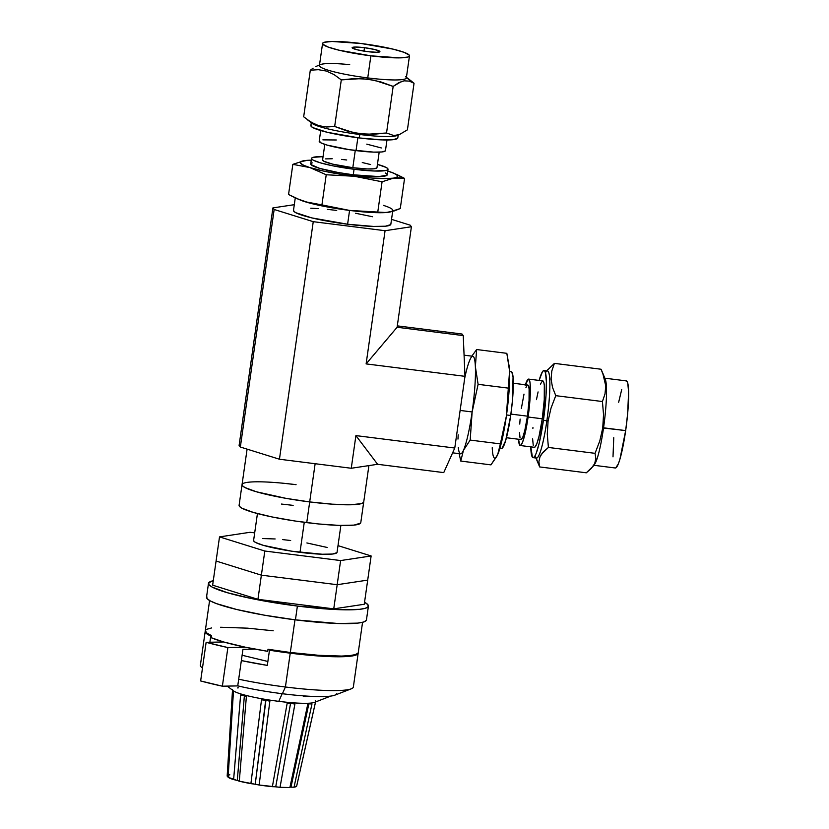 <?xml version="1.0" encoding="UTF-8"?>
<svg xmlns="http://www.w3.org/2000/svg" width="829" height="829" viewBox="0 0 829 829"><rect width="100%" height="100%" fill="white"/><g stroke="black" fill="none" stroke-linecap="round" stroke-linejoin="round"><path stroke-width="1.24" d="M315.134 463.712L309.694 501.928A61.46 7.648 8.1 0 0 363.734 501.959A61.46 7.648 -171.9 0 1 309.694 501.928L315.134 463.712M239.104 445.453L272.917 207.903L294.305 204.68L272.917 207.903L239.104 445.453L240.348 447.028L274.161 209.478L272.917 207.903L274.161 209.478L240.348 447.028L279.446 459.225L313.248 221.675L274.161 209.478L313.248 221.675L279.446 459.225L351.268 468.261L355.91 435.598L454.769 448.033L464.976 376.335L366.117 363.9L385.07 230.711L313.248 221.675L385.07 230.711L366.117 363.9L397.101 327.268L411.412 226.742L385.07 230.711L411.412 226.742L397.101 327.268L463.245 335.59L464.976 376.335L366.117 363.9L397.101 327.268L463.245 335.59L462.002 334.014L397.309 325.87L462.002 334.014L463.245 335.59L464.976 376.335L454.769 448.033L443.743 472.613L377.609 464.292L355.91 435.598L351.268 468.261L377.609 464.292L355.91 435.598L454.769 448.033L443.743 472.613L377.609 464.292L351.268 468.261L279.446 459.225L240.348 447.028L239.104 445.453M410.168 225.167L411.412 226.742L410.168 225.167L391.537 219.353L410.168 225.167M247.094 449.131L239.094 505.338A61.46 7.648 8.1 0 0 306.751 522.622L309.694 501.928L332.315 504.177L350.46 504.778L361.361 503.628L363.527 502.447L361.361 503.628L350.46 504.778L332.315 504.177L309.694 501.928A61.46 7.648 -171.9 0 1 242.047 484.644A61.46 7.648 8.1 0 0 309.694 501.928L286.036 498.364L256.389 491.773L244.907 487.525L242.42 485.69L242.255 484.157L242.42 485.69L244.907 487.525L256.389 491.773L286.036 498.364L309.694 501.928L306.751 522.622A61.46 7.648 8.1 0 0 360.781 522.653L368.905 465.608M296.077 484.675L284.42 483.359L296.077 484.675A61.46 7.648 -171.9 0 0 242.047 484.644M360.574 523.14L354.004 525.12L339.196 525.399L318.409 523.949L294.813 520.975L272.005 516.944L253.446 512.467L241.964 508.218L239.467 506.395L239.301 504.851M281.466 504.053L293.134 505.369M257.436 513.576L253.601 540.487A42.144 5.243 8.1 0 0 299.994 552.342L304.264 522.311L299.994 552.342A42.144 5.243 8.1 0 0 337.051 552.363L340.874 525.451M336.906 552.694L332.398 554.052L322.243 554.238L291.808 551.212L263.435 545.378L255.57 542.467L253.861 541.213L253.747 540.156M262.71 538.549L275.145 538.964M282.658 539.606L290.658 540.508M306.885 542.954L327.206 547.472M367.703 580.113L371.133 555.958L338.004 545.627L371.133 555.958L367.703 580.113L337.185 584.704L340.615 560.559L371.133 555.958L340.615 560.559L337.185 584.704L261.373 575.171L264.814 551.026L340.615 560.559L264.814 551.026L261.373 575.171L216.079 561.036L219.519 536.891L264.814 551.026L219.519 536.891L216.079 561.036L261.373 575.171L216.079 561.036L212.638 585.181L216.079 561.036L261.373 575.171L337.185 584.704L261.373 575.171L257.933 599.326L261.373 575.171L337.185 584.704L367.703 580.113L337.185 584.704L333.745 608.859L337.185 584.704L367.703 580.113L364.263 604.258L367.703 580.113M250.037 532.291L219.519 536.891L250.037 532.291L254.69 532.871L250.037 532.291M364.263 604.258L333.745 608.859L257.933 599.326L212.638 585.181L257.933 599.326L333.745 608.859L364.263 604.258M368.418 606.103A80.776 10.052 -171.9 0 0 364.542 602.258L367.931 604.714L368.149 606.735L365.299 608.299L359.506 609.336L340.045 609.709L297.393 606.061L295.435 619.864A80.776 10.052 8.1 0 0 366.449 619.905L368.418 606.103A80.776 10.052 -171.9 0 1 297.393 606.061A80.776 10.052 -171.9 0 1 208.483 583.336A80.776 10.052 -171.9 0 1 213.271 580.725L208.763 582.704L208.981 584.725L212.245 587.129L227.343 592.704L251.736 598.6L297.393 606.061L295.435 619.864L264.337 615.17L236.617 609.47L216.483 603.626L210.286 600.932L207.012 598.528L206.794 596.507M208.483 583.336L206.525 597.139A80.776 10.052 8.1 0 0 295.435 619.864L338.077 623.501L357.537 623.128L363.34 622.092L366.18 620.538M227.208 686.101L233.374 690.806A41.989 5.223 8.1 0 0 243.425 694.712L246.368 696.661A8.425 1.503 4.8 0 0 244.368 695.79A8.425 1.503 -175.2 0 1 246.368 696.661L239.291 781.187L237.301 780.41L244.368 695.79L243.425 694.712L245.612 695.977M246.368 696.661L239.291 781.187A35.119 4.373 8.1 0 0 250.897 783.643L261.498 699.863L265.767 699.458A41.989 5.223 -171.9 0 1 243.425 694.712A41.989 5.223 -171.9 0 1 232.794 690.256L233.415 692.039L228.11 777.291A35.119 4.373 8.1 0 0 233.623 779.602L240.607 695.054L243.425 694.712A41.989 5.223 8.1 0 0 265.767 699.458L269.85 701.251A8.425 1.689 7.3 0 0 265.922 700.36A8.425 1.689 -172.7 0 1 269.85 701.251L259.135 785.011L255.239 784.213L265.767 699.458L269.601 701.096M310.885 703.179L311.953 704.028L294.036 787.198A35.119 4.373 8.1 0 0 296.699 785.996L315.683 701.417A41.989 5.223 -171.9 0 1 310.274 703.127L311.953 704.028A8.425 1.357 12.1 0 0 308.844 703.894A8.425 1.357 -167.9 0 1 311.953 704.028L294.036 787.198L290.969 787.167L308.844 703.894L310.274 703.127A41.989 5.223 -171.9 0 1 291.311 702.671L290.544 703.458A8.425 1.637 -169.9 0 1 294.896 704.07L280.036 787.312L275.736 786.794L290.544 703.458L291.311 702.671L294.896 704.07A8.425 1.637 10.1 0 0 290.544 703.458A8.425 1.637 10.1 0 0 287.135 703.427L291.311 702.671A41.989 5.223 -171.9 0 1 278.762 701.344L282.192 693.707L278.762 701.344A41.989 5.223 -171.9 0 1 265.767 699.458A41.989 5.223 8.1 0 0 278.762 701.344A41.989 5.223 8.1 0 0 291.311 702.671L294.896 704.07L280.036 787.312A35.119 4.373 8.1 0 0 289.881 787.55L307.735 704.381L309.642 703.272M315.548 701.272L315.279 700.578M238.514 687.821L237.415 687.915M209.592 600.538L205.291 630.755A77.263 9.616 8.1 0 0 211.468 635.615L211.167 637.688A77.263 9.616 8.1 0 0 223.695 641.978A77.263 9.616 8.1 0 0 245.446 647.221A77.263 9.616 8.1 0 0 267.715 651.325L268.005 649.262A77.263 9.616 8.1 0 0 290.326 652.485L294.979 619.802L290.326 652.485L318.771 655.314L341.579 656.071L349.734 655.615L355.278 654.62L358.004 653.128M336.429 693.759A61.46 7.648 8.1 0 1 282.399 693.728A61.46 7.648 8.1 0 0 334.74 695.199L351.237 688.837A77.263 9.616 -171.9 0 1 285.414 686.992L282.399 693.728A61.46 7.648 8.1 0 1 237.747 685.852A61.46 7.648 8.1 0 0 282.399 693.728L285.414 686.992A77.263 9.616 -171.9 0 1 238.69 679.21A77.263 9.616 8.1 0 0 285.414 686.992L290.233 653.169A77.263 9.616 -171.9 0 1 269.477 650.205L267.311 665.386A77.263 9.616 -171.9 0 1 241.343 660.578L267.311 665.386L269.477 650.205L273.477 650.123L269.477 650.205L290.233 653.169L285.414 686.992A77.263 9.616 8.1 0 0 353.351 687.023L358.169 653.211A77.263 9.616 -171.9 0 1 290.233 653.169L318.668 656.008L341.475 656.755L355.185 655.314L357.91 653.822L358.169 652.858A77.263 9.616 -171.9 0 1 358.169 653.211M205.395 630.9L206.079 633.232L211.405 636.019L210.753 636.03L209.872 642.237L210.753 636.03A77.263 9.616 -171.9 0 1 205.188 631.439L200.38 665.252A77.263 9.616 8.1 0 0 202.483 667.987A77.263 9.616 -171.9 0 1 201.903 667.583L202.473 668.019M362.563 622.31L358.263 652.527A77.263 9.616 8.1 0 1 290.326 652.485L268.005 649.262L267.715 651.325L245.446 647.221L227.882 647.563L206.131 642.309L223.695 641.978L211.167 637.688L211.468 635.615L206.4 632.745L205.416 630.351L206.473 629.377L211.623 627.936M273.218 630.796L247.705 628.175L220.566 627.242M242.099 655.252L267.871 661.469L242.099 655.252M228.773 776.835L227.167 776.099L232.794 690.256L233.415 692.039L228.11 777.291L239.291 781.187L259.135 785.011A35.119 4.373 8.1 0 0 272.378 786.68L287.135 703.427L291.311 702.671A41.989 5.223 8.1 0 0 310.274 703.127A41.989 5.223 8.1 0 0 314.533 702.35L330.75 696.091M269.85 701.251L259.135 785.011L280.036 787.312L289.881 787.55L307.735 704.381L310.274 703.127L308.844 703.894A8.425 1.357 12.1 0 0 308.326 703.966A8.425 1.357 -167.9 0 1 308.844 703.894L290.969 787.167L294.036 787.198L296.709 785.913L315.445 702.35M305.528 696.484L303.217 696.101M229.84 774.814A35.119 4.373 8.1 0 0 228.949 774.991M232.794 690.256L232.462 690.826A8.425 1.13 -176.4 0 1 233.115 691.003A8.425 1.13 3.6 0 0 232.462 690.826L227.167 776.099L228.244 776.493M309.072 703.52L309.694 703.251M290.544 703.458L275.736 786.794L272.378 786.68L287.135 703.427A8.425 1.637 -169.9 0 1 290.544 703.458M265.767 699.458L265.922 700.36A8.425 1.689 7.3 0 0 261.498 699.863L265.767 699.458M265.922 700.36L255.239 784.213L250.897 783.643L261.498 699.863A8.425 1.689 -172.7 0 1 265.922 700.36M243.425 694.712L244.368 695.79A8.425 1.503 4.8 0 0 240.607 695.054L243.425 694.712M244.368 695.79L237.301 780.41L233.623 779.602L240.607 695.054A8.425 1.503 -175.2 0 1 244.368 695.79M223.695 641.978L245.446 647.221L227.882 647.563A105.356 13.109 -171.9 0 1 206.131 642.309L200.639 680.951A105.356 13.109 8.1 0 0 222.379 686.194L227.882 647.563L222.379 686.194L200.639 680.951L206.131 642.309L223.695 641.978M255 649.107L242.949 649.335L237.736 685.904L222.379 686.194L237.736 685.904L242.949 649.335L255 649.107M307.248 119.645L312.243 123.459A43.896 5.461 8.1 0 0 359.693 134.485L360.024 133.728L347.113 131.013L334.667 126.464L326.595 127.003L318.626 125.645L310.927 122.112L303.673 116.796L310.305 70.216L318.367 69.688L326.336 71.045L334.035 74.569L341.289 79.895L354.574 78.579L367.796 79.149L367.744 77.905A43.896 5.461 -171.9 0 1 320.626 64.527A43.896 5.461 -171.9 0 1 349.703 64.641M311.383 122.391L311.383 122.391A43.896 5.461 -171.9 0 0 359.693 134.485L359.206 137.935A43.896 5.461 8.1 0 0 397.796 137.956L398.293 134.505M397.868 135.117L397.868 135.117A43.896 5.461 -171.9 0 1 359.693 134.485A43.896 5.461 8.1 0 0 397.081 135.531L399.651 134.536L393.796 135.541L386.532 132.992L393.164 86.413L401.464 81.522L404.148 80.838L409.288 81.118L414.044 83.273L407.412 129.842L399.112 134.744L393.796 135.541L386.532 132.992L366.677 134.288L353.506 132.63L334.667 126.464L326.595 127.003L318.626 125.645L310.927 122.112L303.673 116.796L310.305 70.216L318.367 69.688L326.336 71.045L334.035 74.569L341.289 79.895L334.667 126.464L341.289 79.895L361.206 78.6L374.366 80.258L393.164 86.413L386.532 132.992L373.351 134.298L360.024 133.728L359.206 137.935L382.376 139.914L392.956 139.707L397.651 138.298M387.102 175.116L378.894 176.587L353.268 174.795L354.056 169.271A38.631 4.808 -171.9 0 1 311.528 158.412A38.631 4.808 -171.9 0 1 323.061 156.64L313.02 157.355L311.663 158.101L311.766 159.075L313.331 160.225L320.543 162.888L332.211 165.707L354.056 169.271L353.268 174.795A38.631 4.808 8.1 0 0 387.236 174.815L388.013 169.292A38.631 4.808 -171.9 0 1 354.056 169.271L374.449 171.012L386.532 170.349L387.889 169.603L387.785 168.629L386.221 167.479L377.433 164.37A38.631 4.808 -171.9 0 1 388.013 169.292M313.113 68.175L310.305 70.216L313.113 68.175M318.626 65.315L315.89 66.517L318.626 65.315M376.874 167.935L373.931 168.815L367.32 168.95L352.812 167.707L355.258 150.515L352.812 167.707A27.461 3.42 8.1 0 0 376.967 167.717L379.185 152.142M322.564 43.481L319.424 65.564A43.896 5.461 8.1 0 0 367.744 77.905L370.884 55.833A43.896 5.461 -171.9 0 1 322.564 43.481A43.896 5.461 -171.9 0 1 361.164 43.502L332.046 41.471L324.263 42.289L322.709 43.139L322.833 44.238L327.983 47.004L338.916 50.186L370.884 55.833L367.744 77.905A43.896 5.461 8.1 0 0 406.345 77.926L409.485 55.854A43.896 5.461 -171.9 0 1 370.884 55.833L400.003 57.864L407.795 57.046L409.339 56.196L409.215 55.097L404.075 52.331L393.133 49.149L361.164 43.502A43.896 5.461 -171.9 0 1 409.485 55.854M364.47 47.699L363.983 51.129L364.47 47.699L374.698 49.502L379.848 51.408L376.894 52.289L367.579 51.636A14.052 1.751 -171.9 0 1 352.118 47.688A14.052 1.751 -171.9 0 1 364.47 47.699A14.052 1.751 -171.9 0 1 379.931 51.647A14.052 1.751 -171.9 0 1 367.579 51.636L357.351 49.833L352.201 47.927L355.154 47.046L364.47 47.699M392.801 210.452A49.16 6.114 -171.9 0 1 388.749 212.245L383.195 212.566L349.569 210.421L347.61 224.224A49.16 6.114 8.1 0 0 390.842 224.244L392.801 210.452M293.653 210.006L293.787 211.24L295.777 212.701L311.808 217.903L347.61 224.224L349.569 210.421A49.16 6.114 8.1 0 0 386.739 212.483A49.16 6.114 8.1 0 0 386.946 212.462A49.16 6.114 -171.9 0 1 349.569 210.421L321.921 204.908L326.222 174.764L354.429 176.276L382.076 181.789L377.786 211.934L382.076 181.789L393.609 178.09L404.562 178.401L392.314 172.629M320.709 130.557L319.196 141.199A33.471 4.166 8.1 0 0 356.035 150.609L357.859 137.759L356.035 150.609A33.471 4.166 8.1 0 0 385.464 150.629L386.977 139.987M383.299 205.343A49.16 6.114 8.1 0 1 388.749 212.245L400.272 208.545L404.562 178.401L400.272 208.545L394.438 210.867L385.951 212.535L349.569 210.421L309.144 202.877L296.689 198.577L288.554 194.494L292.844 164.349L309.818 167.551L326.222 174.764L321.921 204.908L304.958 201.706A49.16 6.114 -171.9 0 1 300.409 200.121A49.16 6.114 8.1 0 0 300.709 200.235A49.16 6.114 8.1 0 0 304.958 201.706A49.16 6.114 8.1 0 0 349.569 210.421A49.16 6.114 -171.9 0 1 304.958 201.706L300.709 200.235M307.165 160.36L300.854 161.707L300.616 163.282L303.673 165.282L309.818 167.551A49.16 6.114 -171.9 0 1 304.367 160.65A49.16 6.114 -171.9 0 1 306.378 160.411A49.16 6.114 -171.9 0 1 311.279 160.184L304.367 160.65L292.844 164.349L288.554 194.494L300.803 200.266M388.169 171.188L387.765 171.064A49.16 6.114 -171.9 0 1 388.159 171.188A49.16 6.114 -171.9 0 1 392.407 172.66A49.16 6.114 -171.9 0 1 393.609 178.09L397.122 177.033L397.36 175.458L394.303 173.458L388.159 171.188M304.367 160.65L292.844 164.349L309.818 167.551L326.222 174.764L354.429 176.276A49.16 6.114 -171.9 0 1 309.818 167.551L323.859 171.147L341.724 174.463L372.532 178.08L387.05 178.556L399.153 177.769L404.562 178.401L396.428 174.318M385.433 173.002L386.998 174.152M311.528 158.412L310.74 163.924A38.631 4.808 8.1 0 0 353.268 174.795L338.398 172.556L319.756 168.411L310.979 164.588L310.875 163.624L312.232 162.878M399.112 134.744L407.412 129.842L414.044 83.273L406.801 77.957M324.802 144.401L322.585 159.987A27.461 3.42 8.1 0 0 352.812 167.707L332.812 164.173L323.87 161.272L322.678 159.769M325.621 158.888L332.232 158.753M341.517 159.406L346.729 159.997M362.263 162.536L370.553 164.536M311.03 125.241L311.144 126.34L312.927 127.645L327.237 132.288L359.206 137.935A43.896 5.461 8.1 0 1 310.885 125.583L311.372 122.132M336.719 210.421L327.382 209.364M318.626 208.618L310.761 208.203M295.269 197.924L293.487 210.39A49.16 6.114 8.1 0 0 347.61 224.224L373.568 226.441L385.412 226.213L390.677 224.638M372.522 216.742L355.651 213.271M319.31 140.93L320.75 142.764L327.009 145.075L349.537 149.717L373.703 152.121L381.765 151.966L385.35 150.888M381.33 147.945L366.77 144.153M336.305 139.987L322.885 139.863M405.474 76.61A43.896 5.461 -171.9 0 1 367.744 77.905L367.796 79.149L380.801 81.895L393.164 86.413L398.739 82.713L404.148 80.838L409.288 81.118L414.044 83.273L410.469 80.423M393.609 178.09A49.16 6.114 -171.9 0 1 354.429 176.276L382.076 181.789L393.609 178.09M386.739 212.483L385.951 212.535M535.907 458.002L539.658 466.934L538.891 461.763L540.011 456.717L543.306 451.909L548.404 447.453L547.295 434.241L548.073 421.059L546.881 420.686A43.896 5.637 97.2 0 1 535.43 456.81M544.042 370.532A43.896 5.637 97.2 0 0 539.119 380.428L542.373 371.889L543.637 370.594L544.705 370.967L545.534 372.998L546.373 381.661L546.021 395.257L543.43 420.251L546.881 420.686A43.896 5.637 -82.8 0 0 547.503 370.967L544.042 370.532A43.896 5.637 97.2 0 1 543.43 420.251L539.202 443.173L536.166 453.37L534.757 456.292L533.493 457.587L532.425 457.214L530.767 446.52M510.892 371.775L511.835 372.097L513.058 377.06L512.446 400.542L510.705 415.474L506.529 414.946L510.705 415.474A38.631 4.964 -82.8 0 0 511.255 371.724L509.597 371.516M595.823 458.51L594.704 463.556L592.994 466.447L594.611 464.261A43.896 5.637 -82.8 0 0 603.553 427.816L602.745 427.94L599.813 440.852L595.056 453.328L595.823 458.51L594.704 463.556L591.409 468.354L586.31 472.81L539.658 466.934L538.891 461.763L540.011 456.717L541.399 454.261L548.404 447.453L547.295 434.241L548.073 421.059L551.036 408.055L555.772 395.671L552.508 387.33L551.078 379.05L551.803 370.998L554.404 363.371L547.42 370.159L554.404 363.371L601.056 369.237L554.404 363.371L551.803 370.998L551.078 379.05L552.508 387.33L555.772 395.671L602.424 401.537L555.772 395.671L551.036 408.055L548.073 421.059L543.43 420.251A43.896 5.637 97.2 0 1 533.088 457.649A43.896 5.637 97.2 0 1 530.767 446.841M593.999 464.914L593.999 464.914A43.896 5.637 97.2 0 0 603.553 427.816L625.667 430.593A43.896 5.637 -82.8 0 0 626.289 380.884L604.165 378.097M521.223 439.515L522.892 436.883L524.798 430.5L527.441 416.168L510.902 414.085L527.441 416.168A27.461 3.523 -82.8 0 0 527.824 385.06L513.317 383.236M604.496 378.221L604.496 378.221A43.896 5.637 97.2 0 1 603.553 427.816A43.896 5.637 -82.8 0 0 605.284 379.371L602.704 372.977L605.75 385.868L605.015 393.91L602.424 401.537L603.533 414.655L602.745 427.94L599.813 440.852L595.056 453.328L548.404 447.453L595.056 453.328M452.613 452.831L460.551 453.826A49.16 6.311 -82.8 0 0 463.463 450.323L460.758 461.069L490.955 464.872L460.758 461.069L459.162 453.65L460.758 461.069L463.463 450.323L470.178 440.085L472.136 411.951L460.116 410.438L472.136 411.951A49.16 6.311 -82.8 0 0 475.369 366.677A49.16 6.311 -82.8 0 0 472.831 356.273L464.074 355.164M525.089 385.744L528.26 379.143L529.71 380.977L530.135 383.734L530.083 397.951L528.104 417.008L542.27 418.79A33.471 4.3 -82.8 0 0 542.746 380.884L528.57 379.102A33.471 4.3 97.2 0 1 528.104 417.008A33.471 4.3 97.2 0 1 520.218 445.515A33.471 4.3 97.2 0 1 518.529 439.246L519.721 445.183L520.529 445.474L522.571 442.251L524.881 434.479L528.104 417.008L542.27 418.79L544.249 399.733L544.311 385.516L543.876 382.76L542.435 380.925L540.394 384.148M525.389 384.749A33.471 4.3 97.2 0 1 528.57 379.102M458.178 434.79L457.971 439.09M458.292 447.38A49.16 6.311 97.2 0 0 463.463 450.323L470.178 440.085L472.136 411.951L478.105 384.324L475.369 366.677L476.634 349.537L506.83 353.33L509.576 370.977L508.312 388.117L478.105 384.324L475.369 366.677A49.16 6.311 97.2 0 1 472.136 411.951A49.16 6.311 97.2 0 1 463.463 450.323A49.16 6.311 -82.8 0 0 472.136 411.951L478.105 384.324L508.312 388.117L506.343 416.251L500.374 443.888L470.178 440.085L500.374 443.888L497.669 454.634L490.955 464.872L496.633 456.613M509.296 367.009L509.576 370.977A49.16 6.311 -82.8 0 0 509.296 367.029L506.83 353.33L476.634 349.537L471.825 356.138L476.634 349.537L475.369 366.677A49.16 6.311 97.2 0 0 469.919 359.776L468.882 362.408M498.478 452.655A49.16 6.311 -82.8 0 0 498.55 452.437A49.16 6.311 -82.8 0 0 506.343 416.251A49.16 6.311 -82.8 0 0 509.576 370.977L509.047 391.184L506.343 416.251L502.177 439.474L498.54 452.468M602.88 373.423L601.056 369.237L604.32 377.589L605.75 385.868L605.015 393.91L602.424 401.537L603.533 414.655L602.745 427.94L625.667 430.593L619.905 459.287L618.403 463.712L615.74 467.929M593.315 466.002L586.31 472.81L539.658 466.934L536.384 458.572M499.949 448.168L501.607 448.375A38.631 4.964 -82.8 0 0 510.705 415.474L505.638 440.717L501.97 448.323M538.083 391.92L536.446 399.671M532.943 427.536L532.881 428.448M532.612 438.81L533.254 445.422M534.695 447.256L536.736 444.033L539.047 436.261L542.27 418.79A33.471 4.3 -82.8 0 1 534.384 447.297L520.218 445.515M618.662 402.241L621.709 389.589M625.874 380.936L626.942 381.309L627.771 383.34L628.61 392.003L627.646 413.63L625.667 430.593A43.896 5.637 -82.8 0 1 615.325 467.991L593.212 465.204M613.004 456.862L613.75 437.702M506.467 437.733L520.975 439.557A27.461 3.523 -82.8 0 0 527.441 416.168L529.057 400.531L529.109 388.863L528.239 385.33L526.778 385.91L525.897 387.734M524.001 394.117L521.358 408.448M520.115 419.07L519.742 424.085M519.514 432.593L520.042 438.013M533.088 457.649L536.539 458.074A43.896 5.637 -82.8 0 0 546.881 420.686A43.896 5.637 97.2 0 0 546.104 371.92M492.229 447.722A49.16 6.311 -82.8 0 0 497.669 454.634L498.55 452.437M509.255 366.615L509.42 379.609L506.343 416.251L498.716 451.992M471.235 357.164L469.919 359.776M464.717 378.117A49.16 6.311 97.2 0 1 469.038 361.962M227.498 770.721L232.534 689.593M318.056 65.522L319.507 64.963M411.194 80.962L406.428 77.335M547.72 369.734L546.86 370.895"/></g></svg>
